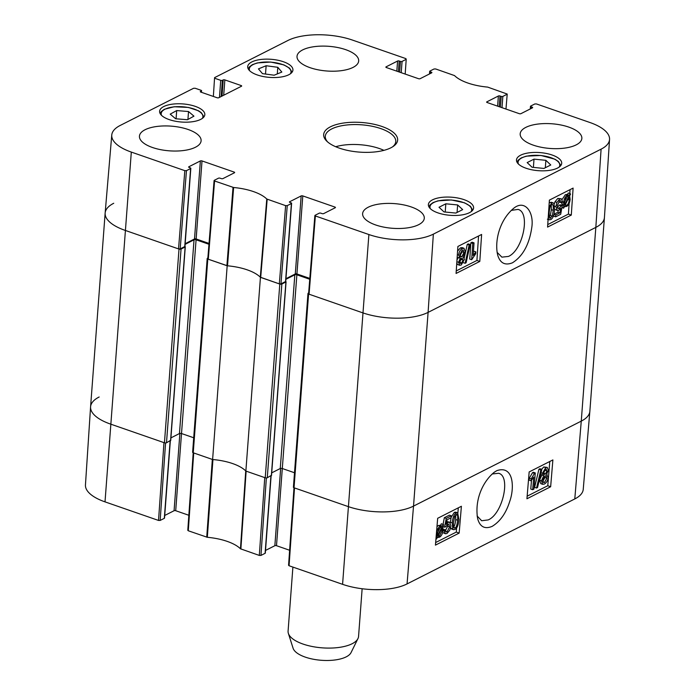 <?xml version="1.0" encoding="UTF-8"?>
<svg xmlns="http://www.w3.org/2000/svg" width="695" height="695" viewBox="0 0 695 695"><rect width="100%" height="100%" fill="white"/><g stroke="black" fill="none" stroke-linecap="round" stroke-linejoin="round"><path stroke-width="1.04" d="M307.972 293.507L293.412 487.238A1.468 0.591 4.3 0 0 294.028 487.777L348.021 506.516A47.112 18.861 4.3 0 0 413.525 506.108L581.263 421.127A47.112 18.861 4.3 0 0 589.855 411.336L604.415 217.605A47.112 18.861 -175.7 0 1 595.832 227.395L428.094 312.376A47.112 18.861 -175.7 0 1 362.59 312.785L308.597 294.046A1.468 0.591 -175.7 0 1 307.972 293.507A1.468 0.591 -175.7 0 1 308.241 293.203L308.641 292.995M294.498 472.748L282.3 468.517A1.468 0.591 4.3 0 0 280.259 468.526L271.71 472.861M271.38 475.319L267.28 477.769L281.849 284.038A1.468 0.591 -175.7 0 1 279.798 284.055L260.434 277.331L245.865 471.054L265.238 477.778A1.468 0.591 4.3 0 0 267.28 477.769M245.865 471.054A38.277 15.325 4.3 0 0 212.609 459.517L227.178 265.785L207.805 259.061A1.468 0.591 -175.7 0 1 207.188 258.523A1.468 0.591 -175.7 0 1 207.458 258.219L207.857 258.019M207.188 258.523L192.619 452.254A1.468 0.591 4.3 0 0 193.245 452.793L212.609 459.517M193.714 437.763L181.517 433.532A1.468 0.591 4.3 0 0 179.466 433.55L170.918 437.876M170.588 440.335L166.496 442.785L181.056 249.053A1.468 0.591 -175.7 0 1 179.015 249.071L125.022 230.332A47.112 18.861 -175.7 0 1 105.145 213.061A47.112 18.861 -175.7 0 1 113.737 203.27M105.145 213.061L90.585 406.792A47.112 18.861 4.3 0 0 110.453 424.054L164.446 442.793A1.468 0.591 4.3 0 0 166.496 442.785M181.056 249.053L185.122 246.994L184.887 246.482M185.105 244.345L194.035 239.818A1.468 0.591 -175.7 0 1 196.086 239.801L208.96 244.275M227.178 265.785A38.277 15.325 -175.7 0 1 260.434 277.331M281.849 284.038L285.914 281.979L285.671 281.458M285.897 279.32L294.828 274.803A1.468 0.591 -175.7 0 1 296.869 274.786L309.753 279.26M292.899 567.085L288.086 631.095A35.332 14.143 4.3 0 0 288.364 633.371L293.082 648.218A29.442 11.789 4.3 0 0 315.156 659.555A29.442 11.789 4.3 0 0 346.206 656.862A29.442 11.789 4.3 0 0 351.062 652.579L357.942 638.601A35.332 14.143 4.3 0 0 358.559 636.394L362.138 588.743M288.364 633.371A35.332 14.143 4.3 0 0 314.852 646.976A35.332 14.143 4.3 0 0 352.122 643.744A35.332 14.143 4.3 0 0 357.942 638.601M492.156 473.981L498.584 473.278C511.146 475.962 502.676 513.952 488.194 519.921L481.678 520.746L477.074 515.968M187.998 530.094L188.284 530.772L207.327 537.296A39.024 15.62 -175.7 0 1 240.47 548.798L259.313 555.427L260.955 555.418L266.367 477.952M188.84 515.273L175.705 510.712L196.086 239.801M179.883 433.411L174.071 510.729A1.182 0.469 -175.7 0 1 175.705 510.712M174.071 510.729L164.724 515.464M170.127 440.943L164.307 518.331A1.182 0.469 4.3 0 0 164.524 518.088L170.336 440.839M164.307 518.331L160.163 520.433L165.575 442.967M158.529 520.442L163.968 442.628L110.453 424.054A47.112 18.861 -175.7 0 1 90.576 406.862L85.45 484.945A46.365 18.565 4.3 0 0 105.014 501.868L158.529 520.442L160.163 520.433M574.791 498.941A46.365 18.565 4.3 0 0 583.235 489.376L589.846 411.405A47.112 18.861 -175.7 0 1 581.263 421.127L413.525 506.108A47.112 18.861 -175.7 0 1 348.021 506.516L294.506 487.942L289.068 565.756L342.583 584.33A46.365 18.565 4.3 0 0 407.053 583.93L574.791 498.941L581.263 421.127L595.832 227.395A47.112 18.861 4.3 0 0 604.424 217.535L609.55 139.452A46.365 18.565 -175.7 0 1 601.097 149.156L433.359 234.137A46.365 18.565 -175.7 0 1 368.889 234.536L315.374 215.963L315.087 215.294L319.24 213.191A1.182 0.469 -175.7 0 1 320.873 213.183L322.072 213.6A1.182 0.469 4.3 0 0 323.714 213.582L335.233 207.744A1.182 0.469 4.3 0 0 335.45 207.501A1.182 0.469 4.3 0 0 334.947 207.075L334.886 207.927M288.79 565.078L289.068 565.756M289.624 550.258L276.497 545.697L296.869 274.786M280.667 468.395L274.855 545.705A1.182 0.469 -175.7 0 1 276.497 545.697M274.855 545.705L265.507 550.44M270.92 475.927L265.099 553.316A1.182 0.469 4.3 0 0 265.316 553.072L271.12 475.823M265.099 553.316L260.955 555.418M259.313 555.427L264.752 477.613L246.134 471.149L240.87 549.024M90.576 406.862A47.112 18.861 -175.7 0 1 99.168 396.993M206.728 537.174L212.34 459.421L193.723 452.958L188.284 530.772M240.47 548.798L245.735 470.923A38.277 15.325 4.3 0 0 212.939 459.543L207.327 537.296M532.691 489.732L533.734 477.144L531.041 480.792L531.206 478.872L534.472 473.347L535.28 472.939L533.934 489.106L532.691 489.732L530.772 489.045L531.501 480.28M531.206 478.872L529.286 478.186L529.121 480.106L531.041 480.792M529.286 478.186L532.552 472.661L534.472 473.347M532.552 472.661L533.36 472.253L535.28 472.939M540.858 469.916L541.857 469.412L537.53 487.543L536.523 488.046L540.858 469.916L538.938 469.229L539.946 468.725L541.857 469.412M538.938 469.229L534.603 487.36L536.523 488.046M545.618 469.255L547.052 470.984L545.21 474.294L543.768 472.548L545.618 469.255L546.392 469.142M543.29 473.608L545.132 469.585M543.872 473.816L545.21 474.294L544.402 474.416M542.734 480.184L545.036 475.936L546.027 475.788L546.852 478.177L544.533 482.443L543.533 482.565L542.734 480.184M542.613 481.757L544.932 477.491L544.845 476.04M546.565 474.338L548.138 477.5C547.782 480.549 546.531 482.738 544.394 484.068L542.699 484.328L541.448 480.827L543.733 475.771L542.474 473.269L545.731 467.648L547.243 467.414L548.338 470.35L546.565 474.338L547.087 474.416L546.635 474.259M541.561 469.299L543.811 466.962L547.243 467.414M542.699 484.328L540.779 483.642L539.537 480.141L541.822 475.085M543.733 475.771L540.71 474.242M442.037 528.061L442.202 530.554L439.527 536.019L438.701 536.201L438.093 535.897L442.037 528.061M441.212 527.201L441.716 527.505L437.763 535.359L437.581 532.856L440.274 527.349L441.716 527.505L440.769 527.166M438.128 530.137L438.866 528.678M443.245 524.464L443.653 524.855L442.724 526.706L443.132 530.05C442.663 533.699 441.438 536.088 439.457 537.226L437.468 537.148L436.573 538.929L436.165 538.547L437.103 536.688L436.651 533.352C437.094 529.712 438.328 527.305 440.369 526.132L442.359 526.237L443.245 524.464L441.334 523.778L440.491 525.455M438.319 537.522L437.468 537.148M435.974 538.712L436.573 538.929M436.165 536.349L437.103 536.688M436.973 526.645L438.449 525.446L440.439 525.55M439.883 525.229L442.359 526.237M445.399 529.833L446.233 532.005L447.102 531.884L449.587 526.853L448.761 524.143L447.719 524.299L445.738 526.81L444.583 527.158L446.259 518.383L451.307 515.829L451.151 517.714L447.102 519.764L446.19 524.369L448.197 522.388L449.639 522.188L450.925 526.002L449.804 530.198L446.972 533.499L445.321 533.751L444.079 530.667L445.399 529.833L443.175 529.338M445.182 531.197L447.667 526.167L447.563 524.378M442.811 526.523L444.583 527.158M443.062 524.404L444.34 517.697L446.259 518.383M444.34 517.697L449.387 515.143L451.307 515.829M446.755 521.511L449.639 522.188M443.106 530.32L444.079 530.667M445.321 533.751L442.689 532.5M456.128 514.682C457.432 513.596 457.927 515.447 457.623 520.242C457.11 525.133 456.259 527.67 455.051 527.861C453.766 528.947 453.27 527.088 453.566 522.293L454.66 516.533L456.867 514.595M453.131 527.175C454.339 526.992 455.199 524.447 455.703 519.556L455.694 514.986M453.774 527.401L455.051 527.861L454.33 527.948M456.285 513.049L457.675 512.841L458.909 519.591C458.457 525.055 457.128 528.348 454.912 529.477L453.505 529.686L452.749 528.991L452.28 522.953C452.74 517.462 454.078 514.161 456.285 513.049L454.365 512.363L455.755 512.154L457.675 512.841M453.505 529.686L451.585 529.008L450.629 527.853M450.325 522.718L451.046 517.766M451.194 517.202L454.365 512.363M527.149 496.178L547.773 485.727L549.788 461.489M435.652 542.534L456.285 532.083L456.624 527.922M457.875 512.936L458.3 507.845M526.932 498.775L529.164 471.94L552.881 459.925L550.649 486.752L526.932 498.775M550.649 486.752L547.773 485.727M435.435 545.123L437.668 518.296L461.393 506.273L459.16 533.108L435.435 545.123M459.16 533.108L456.285 532.083M496.812 470.663L494.484 472.087C483.651 480.601 474.225 498.923 477.691 518.835C480.002 526.897 484.832 529.408 492.173 526.358C502.711 519.956 507.385 508.809 509.73 501.399C514.535 488.264 513.952 464.799 496.812 470.663M430.04 73.67L430.179 71.759A1.182 0.469 -175.7 0 1 429.684 71.324A1.182 0.469 -175.7 0 1 429.901 71.081L434.045 68.979L435.687 68.97L454.53 75.59A39.024 15.62 4.3 0 0 487.673 87.101L507.211 94.051L505.969 109.054M430.179 71.759L431.387 72.167L431.317 73.027M386.029 67.38L386.064 66.859A1.182 0.469 4.3 0 0 385.855 67.102A1.182 0.469 4.3 0 0 386.351 67.537L418.503 78.691A1.182 0.469 4.3 0 0 420.145 78.683L431.665 72.845A1.182 0.469 4.3 0 0 431.882 72.601A1.182 0.469 4.3 0 0 431.387 72.167M386.064 66.859L397.592 61.021L396.828 71.168M398.417 71.724L399.225 61.012A1.182 0.469 4.3 0 0 397.592 61.021M399.225 61.012L400.424 61.429L399.625 72.141M401.215 72.697L402.066 61.421A1.182 0.469 -175.7 0 1 400.424 61.429M402.066 61.421L406.21 59.318L405.176 74.07M213.356 96.449L214.581 77.632L287.947 40.466A46.365 18.565 -175.7 0 1 352.417 40.067L405.932 58.641L406.21 59.318M214.859 78.309L220.732 80.351L219.455 97.387M221.158 96.527L222.374 80.342A1.182 0.469 -175.7 0 1 220.732 80.351M222.374 80.342L223.217 79.908L222 96.101M223.703 95.232L224.859 79.899A1.182 0.469 4.3 0 0 223.217 79.908M224.859 79.899L241.174 85.563L241.113 86.415M200.473 91.931L200.516 91.41A1.182 0.469 4.3 0 0 200.299 91.662A1.182 0.469 4.3 0 0 200.794 92.088L217.118 97.752A1.182 0.469 4.3 0 0 218.751 97.743L241.46 86.241A1.182 0.469 4.3 0 0 241.669 85.998A1.182 0.469 4.3 0 0 241.174 85.563M200.516 91.41L201.359 90.984L201.272 92.253M186.469 170.649L190.612 168.546L184.748 246.577L180.17 248.888L186.469 170.649L184.827 170.657L131.312 152.083A46.365 18.565 -175.7 0 1 111.765 135.012A46.365 18.565 -175.7 0 1 120.209 125.448L193.575 88.282L195.208 88.265L201.081 90.307A1.182 0.469 -175.7 0 1 201.576 90.741A1.182 0.469 -175.7 0 1 201.359 90.984M188.805 167.295L188.849 166.774A1.182 0.469 4.3 0 0 188.632 167.017A1.182 0.469 4.3 0 0 189.127 167.452L190.326 167.869A1.182 0.469 -175.7 0 1 190.83 168.303A1.182 0.469 -175.7 0 1 190.612 168.546M188.849 166.774L200.368 160.936L194.504 238.967A1.182 0.469 -175.7 0 1 196.138 238.958L202.01 160.927A1.182 0.469 4.3 0 0 200.368 160.936M202.01 160.927L234.163 172.091L234.102 172.942M287.252 205.624L291.396 203.531L285.532 281.553L280.954 283.873L287.252 205.624L285.619 205.642L266.776 199.013A39.024 15.62 4.3 0 0 233.624 187.511L214.581 180.987L214.303 180.309L218.447 178.207A1.182 0.469 -175.7 0 1 220.089 178.198L221.288 178.615A1.182 0.469 4.3 0 0 222.921 178.606L234.441 172.768A1.182 0.469 4.3 0 0 234.658 172.516A1.182 0.469 4.3 0 0 234.163 172.091M289.598 202.28L289.633 201.759A1.182 0.469 4.3 0 0 289.424 202.002A1.182 0.469 4.3 0 0 289.919 202.436L291.118 202.853A1.182 0.469 -175.7 0 1 291.613 203.279A1.182 0.469 -175.7 0 1 291.396 203.531M289.633 201.759L301.161 195.921L295.288 273.952A1.182 0.469 -175.7 0 1 296.93 273.943L302.794 195.912A1.182 0.469 4.3 0 0 301.161 195.921M302.794 195.912L334.947 207.075M530.824 108.655L530.971 106.735A1.182 0.469 -175.7 0 1 530.476 106.309A1.182 0.469 -175.7 0 1 530.693 106.057L534.837 103.963L536.471 103.946L589.986 122.528A46.365 18.565 -175.7 0 1 609.55 139.452M530.971 106.735L532.17 107.152L532.109 108.003M486.813 102.356L486.856 101.844A1.182 0.469 4.3 0 0 486.639 102.087A1.182 0.469 4.3 0 0 487.134 102.513L519.295 113.676A1.182 0.469 4.3 0 0 520.929 113.667L532.457 107.829A1.182 0.469 4.3 0 0 532.665 107.586A1.182 0.469 4.3 0 0 532.17 107.152M486.856 101.844L498.376 96.006L497.611 106.153M499.21 106.709L500.018 95.997A1.182 0.469 4.3 0 0 498.376 96.006M500.018 95.997L501.217 96.405L500.409 107.126M502.007 107.673L502.85 96.397A1.182 0.469 -175.7 0 1 501.217 96.405M502.85 96.397L507.003 94.303M432.507 199.847A22.674 9.078 -175.7 0 1 458.153 198.084A22.674 9.078 -175.7 0 1 473.59 207.961A22.674 9.078 -175.7 0 1 450.299 215.32A22.674 9.078 -175.7 0 1 428.372 204.565A22.674 9.078 -175.7 0 1 432.507 199.847M163.733 106.561A22.674 9.078 -175.7 0 1 189.379 104.797A22.674 9.078 -175.7 0 1 204.825 114.675A22.674 9.078 -175.7 0 1 181.534 122.033A22.674 9.078 -175.7 0 1 159.607 111.278A22.674 9.078 -175.7 0 1 163.733 106.561M251.842 61.925A22.674 9.078 -175.7 0 1 277.487 60.161A22.674 9.078 -175.7 0 1 292.925 70.039A22.674 9.078 -175.7 0 1 269.643 77.388A22.674 9.078 -175.7 0 1 247.707 66.642A22.674 9.078 -175.7 0 1 251.842 61.925M520.607 155.211A22.674 9.078 -175.7 0 1 546.253 153.447A22.674 9.078 -175.7 0 1 561.699 163.325A22.674 9.078 -175.7 0 1 538.408 170.683A22.674 9.078 -175.7 0 1 516.481 159.928A22.674 9.078 -175.7 0 1 520.607 155.211M368.254 207.206A30.919 12.38 -175.7 0 1 403.222 204.799A30.919 12.38 -175.7 0 1 424.28 218.265A30.919 12.38 -175.7 0 1 392.519 228.29A30.919 12.38 -175.7 0 1 362.616 213.634A30.919 12.38 -175.7 0 1 368.254 207.206M145.081 129.739A30.919 12.38 -175.7 0 1 180.048 127.333A30.919 12.38 -175.7 0 1 201.107 140.807A30.919 12.38 -175.7 0 1 169.345 150.832A30.919 12.38 -175.7 0 1 139.443 136.168A30.919 12.38 -175.7 0 1 145.081 129.739M302.655 49.91A30.919 12.38 -175.7 0 1 337.622 47.503A30.919 12.38 -175.7 0 1 358.681 60.978A30.919 12.38 -175.7 0 1 326.919 71.003A30.919 12.38 -175.7 0 1 297.017 56.338A30.919 12.38 -175.7 0 1 302.655 49.91M525.828 127.376A30.919 12.38 -175.7 0 1 560.795 124.97A30.919 12.38 -175.7 0 1 581.854 138.435A30.919 12.38 -175.7 0 1 550.093 148.461A30.919 12.38 -175.7 0 1 520.19 133.796A30.919 12.38 -175.7 0 1 525.828 127.376M390.885 147.8A37.104 14.856 4.3 0 0 393.44 146.28A37.104 14.856 4.3 0 0 361.765 122.494A37.104 14.856 4.3 0 0 326.885 141.267A37.104 14.856 4.3 0 0 357.091 151.901A37.104 14.856 4.3 0 0 390.885 147.8M532.066 167.243L527.175 162.587L534.012 159.129L545.879 160.328L550.77 164.976L543.933 168.442L532.066 167.243M545.879 160.328L545.323 167.738M534.012 159.129L533.395 167.373M176.695 110.566L188.527 111.539L193.94 116.152L187.45 119.731L175.618 118.758L170.206 114.145L176.695 110.566L176.078 118.793M188.527 111.539L187.928 119.471M445.834 203.8L457.64 204.947L462.679 209.603L455.851 213.07L444.044 211.932L439.005 207.266L445.834 203.8L445.208 212.045M457.64 204.947L457.075 212.453M281.831 72.063L274.151 75.208L262.484 73.644L258.444 68.883L266.133 65.738L277.8 67.302L281.831 72.063M277.8 67.302L277.296 73.922M266.133 65.738L265.507 74.052M308.797 293.533L309.075 294.211L362.59 312.785A47.112 18.861 4.3 0 0 428.094 312.376L595.832 227.395L601.097 149.156M309.814 278.417L296.93 273.943M295.288 273.952L285.949 278.686M285.532 281.553A1.182 0.469 4.3 0 0 285.749 281.31L291.613 203.279M208.005 258.557L208.291 259.226L227.508 265.811A38.277 15.325 -175.7 0 1 260.304 277.201L279.32 283.881L280.954 283.873M209.03 243.432L196.138 238.958M194.504 238.967L185.157 243.702M184.748 246.577A1.182 0.469 4.3 0 0 184.957 246.325L190.83 168.303M111.765 135.012L105.154 212.991A47.112 18.861 4.3 0 0 125.022 230.332L178.528 248.906L180.17 248.888M474.025 242.85L473.173 255.508L475.832 251.851L475.701 253.779L471.688 259.73L472.774 243.485L474.025 242.85L472.105 242.208L470.854 242.833L472.774 243.485M473.425 251.746L473.912 251.208L475.832 251.851M470.854 242.833L469.759 259.087L471.688 259.73M466.11 262.753L465.111 263.266L469.177 245.048L470.185 244.536L466.11 262.753M463.452 262.71L465.111 263.266M464.269 257.776L467.257 244.397L469.177 245.048M467.257 244.397L468.265 243.884L470.185 244.536M459.395 262.762L461.193 258.653M460.02 262.971L461.315 263.414L459.847 261.668L461.654 258.34L463.131 260.104L461.315 263.414L460.559 263.518M461.654 258.34L462.453 258.219M459.882 256.047L462.123 251.772L461.993 250.269M464.051 252.424L461.801 256.698L460.82 256.837L459.934 254.44L462.201 250.148L463.191 250.026L464.051 252.424L462.123 251.772M460.281 258.297L458.639 255.117C458.961 252.042 460.186 249.844 462.323 248.523L463.991 248.254L465.329 251.781L463.113 256.863L464.425 259.383L461.228 265.03L459.734 265.264L458.561 262.302L460.281 258.297L457.18 257.054M459.734 265.264L457.814 264.621L456.763 263.292M456.989 259.921L458.3 257.723M457.579 251.104L460.394 247.872L462.071 247.611L463.991 248.254M564.8 204.565L564.592 202.054L567.198 196.572L568.032 196.39L568.649 196.694L564.8 204.565M565.131 199.309L565.808 197.927M565.131 205.129L568.988 197.241L569.214 199.76C568.918 202.705 568.041 204.547 566.59 205.294L565.661 205.442M568.58 198.075L569.214 198.292M565.904 203.539L566.877 201.559M563.636 208.179L563.219 207.788L564.132 205.928L563.662 202.566C564.079 198.9 565.278 196.494 567.25 195.356L569.257 195.443L570.135 193.653L570.552 194.035L569.639 195.912L570.143 199.265C569.761 202.923 568.553 205.338 566.512 206.519L564.505 206.406L563.636 208.179L561.873 207.588M561.916 207.345L563.219 207.788M562.133 205.433L564.132 205.928M562.212 205.277L561.742 201.915M562.151 199.448L565.33 194.713L567.337 194.791M566.468 194.418L569.257 195.443M567.389 194.687L568.215 193.01L570.135 193.653M564.453 206.511L565.105 206.736L564.505 206.406M561.378 202.775L560.491 200.586L559.631 200.707L557.208 205.755L558.094 208.5L559.136 208.335L561.091 205.816L562.246 205.468L560.7 214.286L555.653 216.849L555.774 214.946L559.831 212.896L560.674 208.274L558.684 210.255L557.26 210.455L555.87 206.615L556.938 202.393L559.736 199.083L561.369 198.822L562.698 201.941L561.378 202.775L559.458 202.132L559.301 200.907M557.216 207.692L559.171 205.173L561.091 205.816M559.171 205.173L560.326 204.825L562.246 205.468M553.837 214.633L553.733 216.197L555.653 216.849M553.915 214.321L555.774 214.946M553.924 214.26L557.911 212.244L559.831 212.896M557.911 212.244L558.241 210.437M557.26 210.455L554.584 209.238M554.219 204.113L555.018 201.75L557.816 198.431L561.369 198.822M548.885 217.327L550.336 215.476L551.343 209.682L551.248 205.042M549.519 217.544L550.805 217.978C549.519 219.073 548.989 217.205 549.215 212.383C549.649 207.466 550.466 204.912 551.682 204.738C552.959 203.644 553.489 205.512 553.263 210.333L552.256 216.119L550.084 218.074M551.682 204.738L552.395 204.643M548.911 207.171L551.787 203.105L553.194 202.888L553.985 203.6L554.549 209.682C554.184 215.198 552.89 218.517 550.683 219.629L549.302 219.837L548.164 218.265M549.198 202.888L551.274 202.245L553.194 202.888M456.25 270.928L476.918 260.46L478.56 235.996M547.747 224.572L568.414 214.103L569.127 203.47M569.796 193.54L570.056 189.639M479.802 261.424L456.076 273.448L457.892 246.464L481.618 234.45L479.802 261.424L476.918 260.46M571.299 215.076L547.573 227.091L549.389 200.117L573.106 188.093L571.299 215.076L568.414 214.103M511.181 210.385L518.044 209.412C530.719 212.357 522.979 250.278 508.445 256.429L501.903 257.15L497.099 252.337M512.441 262.806C522.822 256.246 529.269 244.492 531.771 227.56C534.255 211.992 524.655 198.909 513.449 208.491C498.871 220.888 494.484 242.199 497.75 255.291C500.2 263.197 505.1 265.698 512.441 262.806M327.675 141.988A35.332 14.143 -175.7 0 1 325.295 136.263A35.332 14.143 -175.7 0 1 361.591 124.813A35.332 14.143 -175.7 0 1 395.768 141.563A35.332 14.143 -175.7 0 1 392.553 146.862M383.909 150.355A35.332 14.143 4.3 0 0 335.702 146.723M193.245 452.793L207.805 259.061M279.798 284.055L265.238 477.778M271.345 475.71L285.914 281.979M294.028 487.777L308.597 294.046M179.015 249.071L164.446 442.793M131.312 152.083L105.014 501.868M179.466 433.55L194.035 239.818M170.562 440.726L185.122 246.994M280.259 468.526L294.828 274.803M368.889 234.536L342.583 584.33M433.359 234.137L428.094 312.376L413.525 506.108L407.053 583.93M545.132 470.298L547.052 470.984M544.932 477.491L546.852 478.177M542.908 481.861L544.533 482.443M543.811 466.962L545.731 467.648M541.058 472.765L542.474 473.269M539.537 480.141L541.448 480.827M441.004 530.129L442.202 530.554M438.267 535.567L439.527 536.019M438.449 525.446L440.369 526.132M445.634 531.362L447.102 531.884M447.667 526.167L449.587 526.853M446.685 521.849L448.197 522.388M455.703 519.556L457.623 520.242M450.829 528.304L452.749 528.991M450.369 522.266L452.28 522.953M518.418 164.02A20.902 8.366 -175.7 0 1 540.892 155.55A20.902 8.366 -175.7 0 1 559.162 167.087M161.544 115.37A20.902 8.366 -175.7 0 1 175.34 106.761A20.902 8.366 -175.7 0 1 200.638 112.494A20.902 8.366 -175.7 0 1 202.288 118.437M430.318 208.656A20.902 8.366 -175.7 0 1 444.453 200.03A20.902 8.366 -175.7 0 1 469.716 206.059A20.902 8.366 -175.7 0 1 471.054 211.723M249.653 70.734A20.902 8.366 -175.7 0 1 270.781 62.15A20.902 8.366 -175.7 0 1 290.397 73.8M461.211 259.461L463.131 260.104M460.133 256.134L461.801 256.698M456.867 261.728L458.561 262.302M457.345 254.674L458.639 255.117M460.394 247.872L462.323 248.523M567.963 199.335L569.214 199.76M565.27 204.843L566.59 205.294M561.786 203.896L563.706 204.547M562.385 202.141L563.662 202.566M565.33 194.713L567.25 195.356M557.407 207.753L559.136 208.335M554.593 206.18L555.87 206.615M555.018 201.75L556.938 202.393M557.816 198.431L559.736 199.083M550.336 215.476L552.256 216.119M551.343 209.682L553.263 210.333M549.867 202.462L551.787 203.105M260.703 277.427L267.175 199.239M266.776 199.013L260.304 277.201M285.619 205.642L279.32 283.881M227.508 265.811L233.624 187.511M233.025 187.381L226.9 265.69M208.291 259.226L214.581 180.987M184.827 170.657L178.528 248.906M309.075 294.211L315.374 215.963M185.287 246.812L170.718 440.543M271.51 475.519L286.071 281.796M438.015 537.461L437.416 537.244M293.994 487.76L288.573 565.322M193.21 452.784L187.789 530.346M560.83 165.506L558.38 161.492L555.027 159.242L540.936 155.454L526.263 156.158L521.207 157.921L518.175 160.18L517.01 162.213M203.956 116.856L201.315 112.677L198.544 110.8L188.38 107.43L174.176 106.752L164.272 109.306L161.275 111.556L160.137 113.563M472.722 210.142L470.437 206.276L464.529 202.801L451.359 199.969L437.954 200.846L433.037 202.593L430.049 204.843L428.902 206.849M292.065 72.219L289.615 68.206L283.873 64.878L270.703 62.046L257.298 62.924L252.381 64.67L249.383 66.911L248.237 68.927M568.675 195.121L566.755 194.47M549.302 219.837L547.382 219.186M530.276 108.933L530.476 106.309M429.493 73.948L429.684 71.324M201.463 92.322L201.576 90.741M214.086 180.552L207.796 258.792M314.878 215.528L308.58 293.777"/></g></svg>
